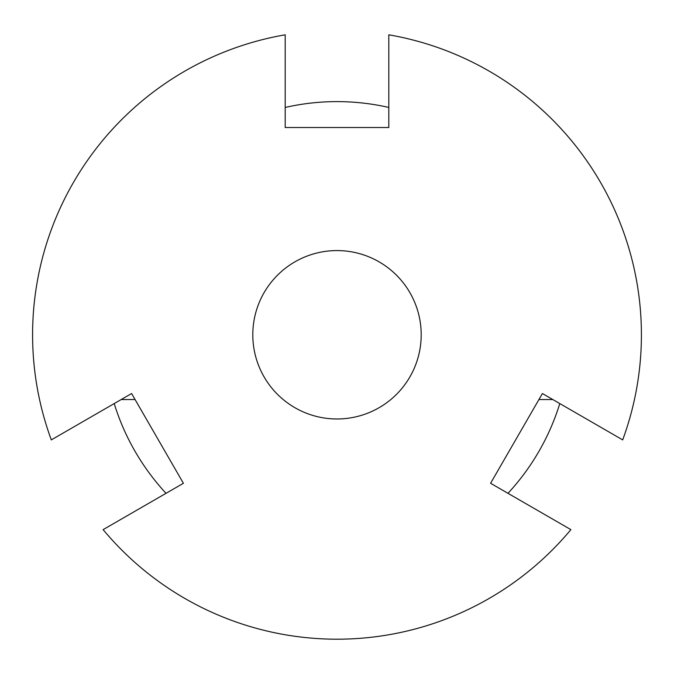 <?xml version="1.0" encoding="UTF-8"?>
<svg xmlns="http://www.w3.org/2000/svg" width="674" height="674" viewBox="0 0 674 674"><rect width="100%" height="100%" fill="white"/><g stroke="black" fill="none" stroke-linecap="round" stroke-linejoin="round"><path stroke-width="1.01" d="M337 250.576A84.199 84.199 0 0 1 421.199 334.776A84.199 84.199 0 0 1 337 418.975A84.199 84.199 0 0 1 252.801 334.776A84.199 84.199 0 0 1 337 250.576M388.814 107.444A233.17 233.17 0 0 0 285.186 107.444M507.969 493.317A233.17 233.17 0 0 0 559.791 403.574M121.185 399.547L135.07 399.547M538.93 399.547L552.815 399.547M114.209 403.574A233.17 233.17 0 0 0 166.031 493.317M388.814 34.812A304.412 304.412 0 0 1 622.692 439.895L542.401 393.532L490.588 483.283L570.878 529.638A304.412 304.412 0 0 1 103.122 529.638L183.412 483.283L131.599 393.532L51.308 439.895A304.412 304.412 0 0 1 285.186 34.812L285.186 127.521L388.814 127.521L388.814 34.812"/></g></svg>
